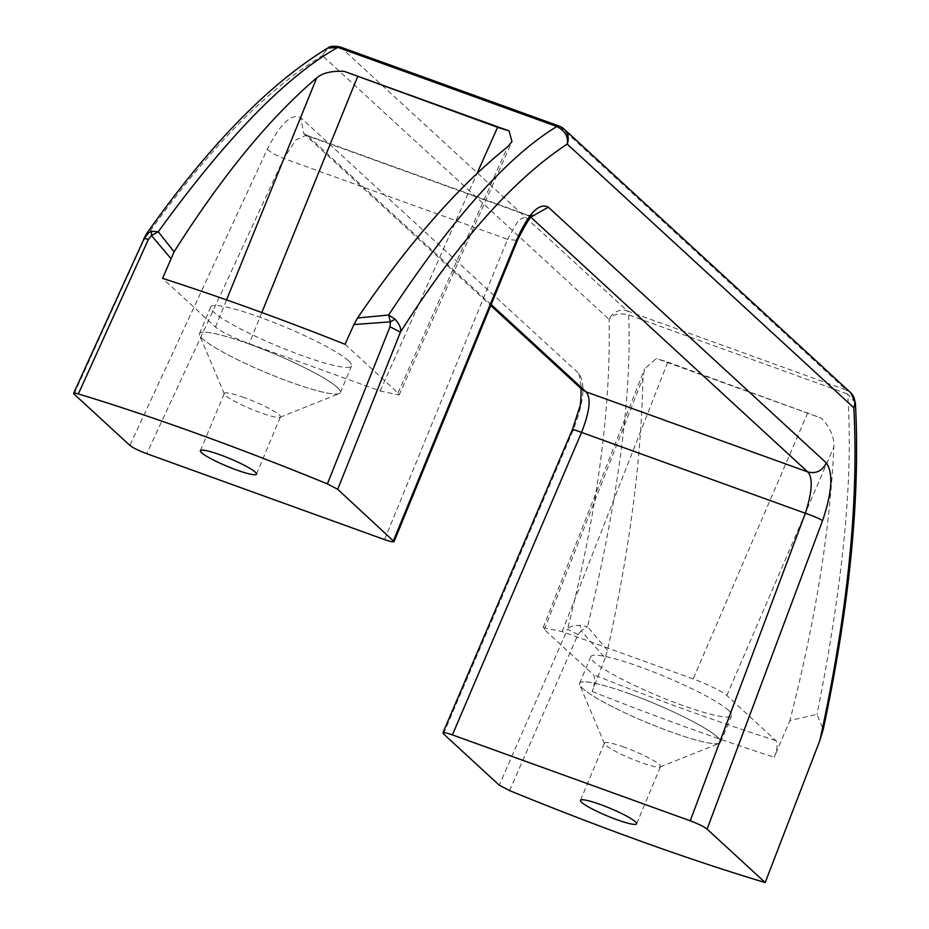 <?xml version="1.0" encoding="UTF-8"?>
<svg xmlns="http://www.w3.org/2000/svg" width="929" height="929" viewBox="0 0 929 929"><rect width="100%" height="100%" fill="white"/><g stroke="black" fill="none" stroke-linecap="round" stroke-linejoin="round"><path stroke-width="0.7" stroke-dasharray="4.64 3.48" d="M607.461 650.393L587.523 626.68C618.308 498.234 632.01 394.302 628.619 314.873C619.515 312.69 613.001 314.176 609.064 319.321C611.085 408.121 597.254 511.403 567.561 629.165C569.012 626.669 573.147 625.391 579.951 625.345L587.523 626.68L581.206 630.872L605.162 657.976L607.461 650.393C629.525 550.653 641.347 459.855 642.938 378.01L644.633 368.813L656.315 358.501L821.259 418.085C830.189 427.398 834.381 437.025 833.836 446.965C830.154 529.193 815.511 620.375 789.894 720.509L817.009 714.32L823.222 729.532M855.365 402.733L847.62 393.989C853.612 475.172 843.404 581.949 817.009 714.32M146.12 234.398L144.053 239.589C206.029 151.52 265.497 90.218 322.444 55.67L327.461 48.273M443.481 733.875L573.007 430.487C583.842 402.571 585.793 383.584 578.86 373.528L300.845 117.774C291.59 112.943 280.407 123.441 267.308 149.267L129.863 445.386M605.162 657.976L592.179 691.478C595.071 683.152 595.454 677.531 593.329 674.64L544.324 629.572L543.175 627.632L562.15 631.581L693.162 678.913C709.199 684.987 720.416 690.514 726.826 695.496L775.831 740.576C777.945 743.444 777.41 749.006 774.24 757.251L789.894 720.509M562.15 631.581L667.8 362.101L656.315 358.501M667.8 362.101L821.259 418.085M509.568 790.602L577.943 634.612L581.206 630.872L579.951 625.345M531.609 216.701L528.218 215.238L518.428 220.219L507.559 239.322L517.372 240.46M345.054 344.299L398.018 393.025L399.156 394.988L380.182 391.004L249.181 343.684C233.144 337.61 221.926 332.071 215.505 327.089L162.552 278.375M74.088 394.07L144.053 239.589L143.635 238.765M267.308 149.267C270.304 152.135 275.797 155.201 283.751 158.464L296.014 139.873L306.442 135.123L308.01 136.075L303.713 133.486L300.845 117.774M577.943 634.612L567.561 629.165L499.256 785.179M728.65 710.488A76.341 10.231 -157.3 0 0 652.704 671.644A76.341 10.231 -157.3 0 0 590.798 656.664A76.341 10.231 -157.3 0 0 657.279 695.566A76.341 10.231 -157.3 0 0 731.657 715.597A76.341 10.231 -157.3 0 0 728.65 710.488M775.831 740.576C719.151 722.46 658.313 700.478 593.329 674.64M624.23 747.218A30.425 4.076 -157.3 0 0 604.431 743.084A30.425 4.076 -157.3 0 0 604.465 743.699A30.425 4.076 -157.3 0 0 630.919 758.587A30.425 4.076 -157.3 0 0 660.089 766.959A30.425 4.076 -157.3 0 0 660.554 766.564A30.425 4.076 -157.3 0 0 624.23 747.218M244.118 397.554A30.425 4.076 -157.3 0 0 224.307 393.42A30.425 4.076 -157.3 0 0 224.353 394.035A30.425 4.076 -157.3 0 0 250.807 408.911A30.425 4.076 -157.3 0 0 279.977 417.295A30.425 4.076 -157.3 0 0 280.442 416.9A30.425 4.076 -157.3 0 0 244.118 397.554M348.538 360.824A76.341 10.231 -157.3 0 0 272.592 321.98A76.341 10.231 -157.3 0 0 210.686 307A76.341 10.231 -157.3 0 0 277.167 345.902A76.341 10.231 -157.3 0 0 351.545 365.921A76.341 10.231 -157.3 0 0 348.538 360.824M717.502 737.15A76.341 10.231 22.7 0 1 720.509 742.248A76.341 10.231 22.7 0 1 646.131 722.228A76.341 10.231 22.7 0 1 579.65 683.326A76.341 10.231 22.7 0 1 641.544 698.306A76.341 10.231 22.7 0 1 717.502 737.15M629.328 693.708A76.399 10.242 -157.3 0 0 579.708 684.847A76.399 10.242 -157.3 0 0 646.131 722.228A76.399 10.242 -157.3 0 0 719.383 743.281A76.399 10.242 -157.3 0 0 629.328 693.708M249.216 344.032A76.399 10.242 -157.3 0 0 199.596 335.183A76.399 10.242 -157.3 0 0 266.008 372.564A76.399 10.242 -157.3 0 0 339.259 393.606A76.399 10.242 -157.3 0 0 249.216 344.032M337.39 387.474A76.341 10.231 22.7 0 1 340.397 392.584A76.341 10.231 22.7 0 1 266.019 372.564A76.341 10.231 22.7 0 1 199.526 333.662A76.341 10.231 22.7 0 1 261.432 348.642A76.341 10.231 22.7 0 1 337.39 387.474M559.757 126.425L846.377 390.075L627.377 310.96L340.757 47.309L559.757 126.425A14.585 5.017 -70.1 0 0 559.142 126.042M340.142 46.926A14.585 5.017 -70.1 0 1 340.757 47.309A14.585 13.552 132.6 0 0 322.444 55.67L609.064 319.321A14.585 13.552 -47.4 0 1 627.377 310.96A14.585 5.017 -70.1 0 1 628.619 314.873L847.62 393.989A14.585 5.017 109.9 0 0 846.377 390.075A14.585 13.552 -47.4 0 1 850.674 392.677M544.324 629.572L642.938 378.01M807.789 412.673L693.162 678.913M726.826 695.496L833.836 446.965M592.179 691.478A478.772 64.147 -157.3 0 0 774.24 757.251M491.151 304.561L308.01 136.075L529.739 216.178L530.982 217.328M384.56 539.61L507.559 239.322L283.751 158.464L146.736 453.689M398.018 393.025L507.606 146.863M380.182 391.004L477.03 173.468M261.815 312.55L249.181 343.684M215.505 327.089L226.548 299.904M578.86 373.528L581.717 389.216L580.73 388.31M572.345 429.744L573.007 430.487M543.175 627.632L644.633 368.813M533.258 215.365L528.218 215.238L306.442 135.111L303.702 133.462L490.756 305.536M399.156 394.988L511.96 141.614M636.609 823.814L660.554 766.564M580.474 800.333L604.431 743.084M256.497 474.15L280.442 416.9M200.362 450.67L224.307 393.42M590.798 656.664L579.65 683.326M731.657 715.597L720.509 742.248M660.089 766.959L719.383 743.281M604.465 743.699L579.708 684.847M279.977 417.295L339.259 393.606M224.353 394.035L199.596 335.183M210.686 307L199.526 333.662M351.545 365.921L340.397 392.584"/><path stroke-width="1.39" d="M765.194 882.55A481.745 64.542 22.7 0 1 509.568 790.602L499.256 785.179L443.481 733.875C441.902 731.971 444.886 732.307 452.4 734.885L690.235 820.795C698.271 823.837 703.892 826.613 707.097 829.109L765.194 882.55L819.854 740.483C847.631 613.581 858.953 502.67 853.809 407.738L855.354 402.559L850.674 392.677L564.054 129.026A14.585 13.552 132.6 0 1 567.189 144.088C513.133 179.669 457.532 242.376 400.399 332.199C401.433 328.738 399.656 324.395 395.046 319.193L388.647 315.012C451.715 219.116 507.78 156.281 556.843 126.507C565.053 130.838 568.502 136.691 567.189 144.088L853.809 407.738A14.585 13.552 -47.4 0 0 850.674 392.677M516.861 239.427L393.49 540.62C395.057 542.524 392.084 542.188 384.56 539.61L146.736 453.689C138.7 450.646 133.079 447.883 129.863 445.386L74.088 394.07C72.868 392.793 74.285 392.746 78.35 393.919A481.745 64.542 22.7 0 1 327.403 483.893L337.715 489.304L394.07 541.595L517.337 240.623L516.861 239.427C528.694 213.136 539.192 202.394 548.319 207.179L826.345 462.932C833.394 473.024 832.14 492.265 822.56 520.646L707.097 829.109M357.537 318.02L388.647 315.012L390.354 321.852L353.937 324.546L357.537 318.02C408.493 243.212 458.52 186.16 507.606 146.863L511.96 141.614L509.057 130.908L344.125 71.312C331.514 70.79 322.375 72.985 316.708 77.908C269.654 117.925 222.136 175.883 174.118 251.759L158.244 231.785L151.485 231.193L145.946 234.642C208.235 146.143 268.795 83.993 327.658 48.157L337.842 47.391C286.271 76.259 226.409 137.724 158.244 231.785L151.462 235.548L148.373 239.461L78.35 393.919M855.354 402.536C860.451 496.411 849.745 605.406 823.21 729.532L819.854 740.483M600.285 804.479A30.425 4.076 -157.3 0 0 580.474 800.333A30.425 4.076 -157.3 0 0 606.974 815.836A30.425 4.076 -157.3 0 0 636.609 823.814A30.425 4.076 -157.3 0 0 600.285 804.479M443.481 733.875L442.901 732.888L572.345 429.732M822.56 520.646C819.25 518.533 813.514 516.071 805.362 513.261C812.271 491.662 813.072 477.889 807.754 471.932C816.068 473.976 822.27 470.968 826.345 462.932M220.161 454.815A30.425 4.076 -157.3 0 0 200.362 450.67A30.425 4.076 -157.3 0 0 226.85 466.172A30.425 4.076 -157.3 0 0 256.497 474.15A30.425 4.076 -157.3 0 0 220.161 454.815M74.088 394.07L73.635 393.292L145.946 234.642M327.403 483.893L390.017 326.753L400.399 332.199L337.715 489.304M353.937 324.546L345.054 344.299A478.435 64.101 -157.3 0 0 162.552 278.375L174.118 251.759M477.03 173.468L497.584 127.308L509.057 130.908M497.584 127.308L344.125 71.312M170.762 258.378L151.462 235.548L151.485 231.193M144.053 239.589C142.869 238.23 144.309 238.184 148.373 239.461M490.756 305.536L581.728 389.228L586.025 391.829C591.285 397.763 589.787 411.292 581.554 432.415C574.052 429.57 571.207 428.931 573.007 430.487M390.017 326.753L390.354 321.852L395.046 319.193M559.757 126.425A14.585 13.552 132.6 0 1 564.054 129.026L559.142 126.042A14.585 5.017 -70.1 0 0 556.843 126.507L337.842 47.391A14.585 5.017 -70.1 0 1 340.142 46.926L559.142 126.042M452.4 734.885L581.554 432.415L805.362 513.261L690.235 820.795M548.319 207.179L531.609 216.701M530.982 217.328L807.754 471.932L586.025 391.829L491.151 304.561M357.584 76.735L261.815 312.55M226.548 299.904L316.708 77.908M327.705 48.122C329.586 46.183 333.732 45.776 340.142 46.926M517.325 240.599C526.128 223.111 531.446 214.692 533.258 215.365M580.555 387.776C581.508 383.747 581.066 405.868 579.591 407.308L572.369 429.755"/></g></svg>
